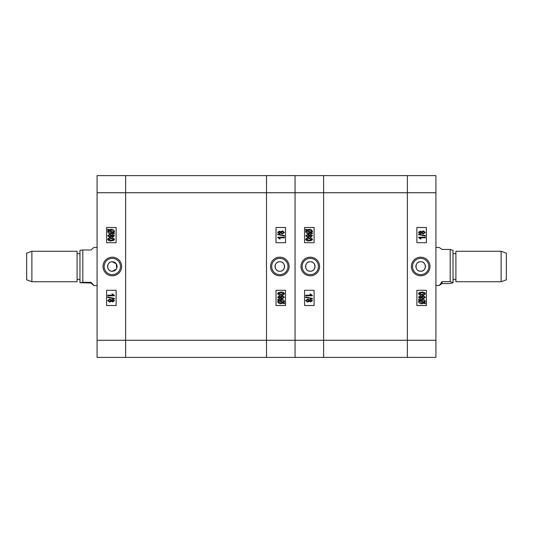 <?xml version="1.0" encoding="UTF-8"?>
<svg xmlns="http://www.w3.org/2000/svg" width="533" height="533" viewBox="0 0 533 533"><rect width="100%" height="100%" fill="white"/><g stroke="black" fill="none" stroke-linecap="round" stroke-linejoin="round"><path stroke-width="0.8" d="M420.67 271.257A4.757 4.757 0 0 1 415.913 266.5A4.757 4.757 0 0 1 420.67 261.743C414.541 261.443 414.521 271.544 420.67 271.257C426.806 271.557 426.813 261.45 420.67 261.743A4.757 4.757 0 0 1 425.427 266.5A4.757 4.757 0 0 1 420.67 271.257M420.69 257.192A9.308 9.308 0 0 0 411.383 266.5A9.308 9.308 0 0 0 420.69 275.808A9.308 9.308 0 0 0 429.998 266.5A9.308 9.308 0 0 0 420.69 257.192M420.69 258.345A8.155 8.155 0 0 0 412.535 266.5A8.155 8.155 0 0 0 420.69 274.655A8.155 8.155 0 0 0 428.845 266.5A8.155 8.155 0 0 0 420.69 258.345M435.921 175.604L435.921 357.396L407.365 357.396L407.365 175.604L435.921 175.604M416.879 290.292L416.879 305.522L426.4 305.522L426.4 290.292L416.879 290.292M416.879 227.478L416.879 242.708L426.4 242.708L426.4 227.478L416.879 227.478M419.251 300.026L418.512 299.546L418.851 299.106L419.724 299.673L421.963 299.293C423.755 299.173 424.881 299.906 425.347 301.491L424.661 302.877L425.521 303.43L425.074 303.803L424.201 303.237L421.936 303.703C420.104 303.83 418.965 303.084 418.512 301.465L419.251 300.026M421.929 303.104L423.555 302.824L419.864 300.425L419.284 301.478L421.929 303.104M424.568 301.471L421.976 299.899L420.364 300.092L424.061 302.491L424.568 301.471M421.603 297.887L420.231 298.6L418.512 297.267L420.257 295.922L421.603 296.621L423.322 295.748L425.347 297.254L423.302 298.773L421.603 297.887M420.257 296.521L419.198 297.261L420.211 297.994L421.277 297.254L420.257 296.521M423.322 296.355L421.969 297.274L423.295 298.167L424.654 297.254L423.322 296.355M421.929 295.142C420.304 295.375 419.165 294.869 418.512 293.623L419.211 292.577L421.929 292.111C423.555 291.877 424.694 292.384 425.347 293.63C424.688 294.882 423.548 295.382 421.929 295.142M421.929 292.717L419.198 293.643L421.929 294.536L424.654 293.61L421.929 292.717M418.512 237.212L425.261 237.212L425.261 237.818L419.977 237.818L421.017 238.944L420.237 238.944L418.512 237.212M425.347 235.546L425.347 235.992L418.512 234.587L418.512 234.14L425.347 235.546M421.603 233.041L420.231 233.747L418.512 232.415L420.257 231.069L421.603 231.768L423.322 230.896L425.347 232.408L423.302 233.92L421.603 233.041M420.257 231.675L419.198 232.415L420.211 233.148L421.277 232.408L420.257 231.675M423.322 231.502L421.969 232.421L423.295 233.314L424.654 232.408L423.322 231.502M407.365 175.604L407.365 357.396L323.604 357.396L323.604 192.739L323.604 357.396L295.055 357.396L295.055 175.604L407.365 175.604M435.921 192.739L323.604 192.739L323.604 175.604L323.604 192.739L295.055 192.739L295.055 357.396L97.079 357.396L97.079 175.604L125.635 175.604L125.635 357.396L125.635 340.261L266.5 340.261L266.5 357.396L266.5 340.261L435.921 340.261M310.299 271.257A4.757 4.757 0 0 1 305.542 266.5A4.757 4.757 0 0 1 310.299 261.743C316.429 261.443 316.449 271.544 310.299 271.257C304.163 271.557 304.163 261.45 310.299 261.743A4.757 4.757 0 0 1 315.063 266.5A4.757 4.757 0 0 1 310.299 271.257M310.279 257.192A9.308 9.308 0 0 0 300.978 266.5A9.308 9.308 0 0 0 310.279 275.808A9.308 9.308 0 0 0 319.587 266.5A9.308 9.308 0 0 0 310.279 257.192M310.279 258.345A8.155 8.155 0 0 0 302.131 266.5A8.155 8.155 0 0 0 310.279 274.655A8.155 8.155 0 0 0 318.434 266.5A8.155 8.155 0 0 0 310.279 258.345M309.253 234.886L310.739 234.4L312.465 235.733L310.712 237.078L309.367 236.379L307.648 237.252L305.629 235.746L308.007 234.24M308.8 234.473L309.213 234.82M310.712 229.53L312.465 231.535L311.718 232.974L312.465 233.454L312.118 233.894L311.245 233.327L309.007 233.707C307.215 233.827 306.089 233.094 305.629 231.509L306.308 230.123L305.456 229.57L305.895 229.197L306.768 229.763L309.766 229.33M314.09 242.708L314.09 227.478L304.57 227.478L304.57 242.708L314.09 242.708M314.09 305.522L314.09 290.292L304.57 290.292L304.57 305.522L314.09 305.522M309.033 229.297C310.852 229.157 311.992 229.91 312.465 231.535M309.047 229.896L307.414 230.176L311.105 232.575L311.685 231.522L309.047 229.896M306.408 231.529L308.993 233.101L310.606 232.908L306.908 230.509L306.408 231.529M307.674 234.227L309.367 235.113M310.712 236.479L311.772 235.739L310.759 235.006L309.693 235.746L310.712 236.479M307.648 236.645L309 235.726L307.674 234.833L306.322 235.746L307.648 236.645M307.674 234.833L306.322 235.746M309.04 237.858C310.666 237.625 311.805 238.131 312.465 239.377L311.758 240.423L309.04 240.889C307.421 241.123 306.282 240.616 305.629 239.37C306.288 238.118 307.421 237.618 309.04 237.858M309.047 240.283L311.772 239.357L309.047 238.464L306.322 239.39L309.047 240.283M312.465 295.788L305.715 295.788L305.715 295.182L310.992 295.182L309.953 294.056L310.732 294.056L312.465 295.788M305.629 297.454L305.629 297.008L312.465 298.413L312.465 298.86L305.629 297.454M309.367 299.959L310.739 299.253L312.465 300.585L310.712 301.931L309.367 301.232L307.648 302.104L305.629 300.592L307.674 299.08L309.367 299.959M310.712 301.325L311.772 300.585L310.759 299.852L309.693 300.592L310.712 301.325M307.648 301.498L309 300.579L307.674 299.686L306.322 300.592L307.648 301.498M307.674 299.686L306.322 300.592M501.12 251.27L506.35 253.175L506.35 279.825L501.12 281.73L501.12 251.27L455.908 251.27L455.908 281.73L501.12 281.73M452.977 250.244L453.05 282.683L450.192 283.556L442.01 283.556L439.239 285.535L442.01 281.657L450.192 281.657L450.192 249.444L442.01 249.444L439.239 247.465L435.921 247.465M450.192 281.657L453.05 282.61M453.05 250.39L450.192 249.444M442.01 281.657L442.01 283.556M116.727 268.326L116.287 263.862L112.33 261.743A4.757 4.757 0 0 1 117.087 266.5A4.757 4.757 0 0 1 112.33 271.257L116.287 269.145M112.31 275.808A9.308 9.308 0 0 0 121.617 266.5A9.308 9.308 0 0 0 112.31 257.192A9.308 9.308 0 0 0 103.002 266.5A9.308 9.308 0 0 0 112.31 275.808M112.31 274.655A8.155 8.155 0 0 0 120.465 266.5A8.155 8.155 0 0 0 112.31 258.345A8.155 8.155 0 0 0 104.155 266.5A8.155 8.155 0 0 0 112.31 274.655M112.33 261.743C106.194 261.443 106.187 271.55 112.33 271.257A4.757 4.757 0 0 1 107.573 266.5A4.757 4.757 0 0 1 112.33 261.743M116.121 242.708L116.121 227.478L106.6 227.478L106.6 242.708L116.121 242.708M116.121 305.522L116.121 290.292L106.6 290.292L106.6 305.522L116.121 305.522M113.749 232.974L114.488 233.454L114.149 233.894L113.276 233.327L111.037 233.707C109.245 233.827 108.119 233.094 107.653 231.509L108.339 230.123L107.479 229.57L107.926 229.197L108.799 229.763L111.064 229.297C112.896 229.17 114.035 229.916 114.488 231.535L113.749 232.974M111.071 229.896L109.445 230.176L113.136 232.575L113.716 231.522L111.071 229.896M108.432 231.529L111.024 233.101L112.636 232.908L108.939 230.509L108.432 231.529M111.397 235.113L112.769 234.4L114.488 235.733L112.743 237.078L111.397 236.379L109.678 237.252L107.653 235.746L109.698 234.227L111.397 235.113M112.743 236.479L113.802 235.739L112.789 235.006L111.723 235.746L112.743 236.479M109.678 236.645L111.031 235.726L109.705 234.833L108.346 235.746L109.678 236.645M111.071 237.858C112.696 237.625 113.835 238.131 114.488 239.377L113.789 240.423L111.071 240.889C109.445 241.123 108.306 240.616 107.653 239.37C108.312 238.118 109.452 237.618 111.071 237.858M111.071 240.283L113.802 239.357L111.071 238.464L108.346 239.39L111.071 240.283M114.488 295.788L107.739 295.788L107.739 295.182L113.023 295.182L111.983 294.056L112.763 294.056L114.488 295.788M107.653 297.454L107.653 297.008L114.488 298.413L114.488 298.86L107.653 297.454M111.397 299.959L112.769 299.253L114.488 300.585L112.743 301.931L111.397 301.232L109.678 302.104L107.653 300.592L109.698 299.08L111.397 299.959M112.743 301.325L113.802 300.585L112.789 299.852L111.723 300.592L112.743 301.325M109.678 301.498L111.031 300.579L109.705 299.686L108.346 300.592L109.678 301.498M97.079 192.739L125.635 192.739L125.635 175.604L266.5 175.604L266.5 340.261L266.5 175.604L295.055 175.604L295.055 192.739L125.635 192.739L125.635 340.261L97.079 340.261M279.805 261.743A4.757 4.757 0 0 1 284.562 266.5A4.757 4.757 0 0 1 279.805 271.257C273.676 271.557 273.656 261.456 279.805 261.743C285.941 261.443 285.948 271.55 279.805 271.257A4.757 4.757 0 0 1 275.048 266.5A4.757 4.757 0 0 1 279.805 261.743M279.825 275.808A9.308 9.308 0 0 0 289.133 266.5A9.308 9.308 0 0 0 279.825 257.192A9.308 9.308 0 0 0 270.517 266.5A9.308 9.308 0 0 0 279.825 275.808M279.825 274.655A8.155 8.155 0 0 0 287.98 266.5A8.155 8.155 0 0 0 279.825 258.345A8.155 8.155 0 0 0 271.67 266.5A8.155 8.155 0 0 0 279.825 274.655M280.851 298.114L279.365 298.6L277.646 297.267L279.392 295.922L280.738 296.621L282.457 295.748L284.482 297.254L282.104 298.76M281.304 298.527L280.898 298.18M279.399 303.47L277.646 301.465L278.393 300.026L277.646 299.546L277.986 299.106L278.859 299.673L281.104 299.293C282.896 299.173 284.022 299.906 284.482 301.491L283.803 302.877L284.655 303.43L284.209 303.803L283.336 303.237L280.338 303.67M276.021 290.292L276.021 305.522L285.535 305.522L285.535 290.292L276.021 290.292M276.021 227.478L276.021 242.708L285.535 242.708L285.535 227.478L276.021 227.478M281.071 303.703C279.259 303.843 278.113 303.09 277.646 301.465M281.064 303.104L282.697 302.824L278.999 300.425L278.426 301.478L281.064 303.104M283.703 301.471L281.111 299.899L279.505 300.092L283.196 302.491L283.703 301.471M282.437 298.773L280.738 297.887M279.392 296.521L278.339 297.261L279.345 297.994L280.411 297.254L279.392 296.521M282.463 296.355L281.104 297.274L282.43 298.167L283.789 297.254L282.463 296.355M282.43 298.167L283.789 297.254M281.064 295.142C279.439 295.375 278.299 294.869 277.646 293.623L278.346 292.577L281.064 292.111C282.69 291.877 283.829 292.384 284.482 293.63C283.822 294.882 282.683 295.382 281.064 295.142M281.064 292.717L278.339 293.643L281.064 294.536L283.789 293.61L281.064 292.717M277.646 237.212L284.395 237.212L284.395 237.818L279.119 237.818L280.151 238.944L279.372 238.944L277.646 237.212M284.482 235.546L284.482 235.992L277.646 234.587L277.646 234.14L284.482 235.546M280.738 233.041L279.365 233.747L277.646 232.415L279.392 231.069L280.738 231.768L282.457 230.896L284.482 232.408L282.437 233.92L280.738 233.041M279.392 231.675L278.339 232.415L279.345 233.148L280.411 232.408L279.392 231.675M282.463 231.502L281.104 232.421L282.43 233.314L283.789 232.408L282.463 231.502M282.43 233.314L283.789 232.408M31.88 281.73L26.65 279.825L26.65 253.175L31.88 251.27L31.88 281.73L77.092 281.73L77.092 251.27L31.88 251.27M97.079 247.465L93.835 247.465L90.99 249.997L82.808 249.997L82.808 282.337L90.99 282.337C94.754 286.321 94.754 286.547 90.99 283.003L79.957 282.69L79.957 250.31M97.079 285.535L93.835 285.535L90.99 283.003L90.99 282.337M82.808 249.997L79.95 250.33M79.95 282.67L82.808 282.337M455.908 279.352L453.05 279.352M435.921 285.535L439.239 285.535M455.908 253.648L453.05 253.648M77.092 253.648L79.95 253.648M77.092 279.352L79.95 279.352"/></g></svg>
